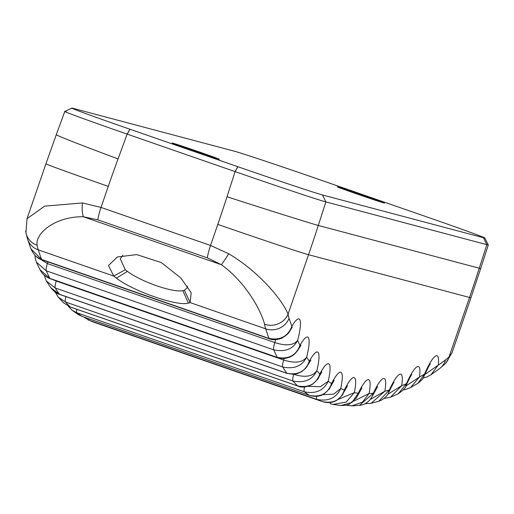 <?xml version="1.0" encoding="UTF-8"?>
<svg xmlns="http://www.w3.org/2000/svg" width="514" height="514" viewBox="0 0 514 514"><rect width="100%" height="100%" fill="white"/><g stroke="black" fill="none" stroke-linecap="round" stroke-linejoin="round"><path stroke-width="0.77" d="M73.174 108.377L234.14 151.135C240.636 152.78 281.145 166.305 318.764 179.386L426.723 216.882C464.759 230.079 491.802 240.012 483.462 237.725L322.496 194.967C316.001 193.322 275.491 179.797 237.873 166.716L129.913 129.226C91.916 116.042 64.783 106.077 73.174 108.377L71.831 108.113L64.796 111.467L56.264 134.719A81.72 1.446 20.2 0 0 118.047 158.91A28979.661 28456.833 -75.1 0 0 127.138 134.109L235.11 171.605C275.395 185.618 318.905 200.145 325.876 201.906L486.842 244.664L488.274 244.934L484.798 237.956L483.462 237.725L486.842 244.664A28897.941 28376.584 -75.1 0 0 479.254 268.218A81.72 0.816 17.8 0 0 480.699 268.52L488.3 244.94M66.248 111.737C57.247 109.264 86.423 119.98 127.138 134.109L129.913 129.226M384.042 203.03A24.968 0.347 19 0 0 384.485 203.114A24.968 0.347 19 0 0 360.989 194.658A24.968 0.347 19 0 0 337.268 186.858A24.968 0.347 19 0 0 358.695 194.594A24.968 0.347 19 0 0 384.042 203.03M218.925 159.167A24.968 0.347 19 0 0 219.362 159.256A24.968 0.347 19 0 0 195.873 150.795A24.968 0.347 19 0 0 172.151 143.001A24.968 0.347 19 0 0 193.572 150.737A24.968 0.347 19 0 0 218.925 159.167M35.029 255.362L35.215 258.227L36.385 262.14L46.26 270.827A9.079 1.715 -70.8 0 1 47.359 263.566L36.468 256.704M40.021 269.709C42.148 273.885 45.521 276.866 50.141 278.652A9.079 1.715 -70.8 0 1 49.903 278.421L40.021 269.709L36.385 262.14M44.204 275.138L46.395 281.042L55.281 287.994A9.079 1.715 -70.8 0 1 56.212 281.023L52.235 279.385M59.618 294.413L287.063 373.402L293.52 374.32L297.343 373.659L301.763 371.641L305.637 368.287L307.269 366.116L309.332 361.226C305.573 371.359 298.081 375.368 286.87 373.254L59.431 294.265L50.841 287.75C54.298 291.753 57.221 293.969 59.618 294.413A9.079 1.715 -70.8 0 1 59.431 294.265A1698.108 320.241 -70.8 0 1 55.281 287.994L282.719 366.983C294.111 369.367 302.084 366.09 306.64 357.153C302.47 362.595 294.805 363.552 283.651 360.012A9.079 1.715 109.2 0 0 282.719 366.983A1698.108 320.241 109.2 0 0 286.87 373.254A9.079 1.715 109.2 0 0 287.056 373.402A9.079 1.715 109.2 0 0 287.088 373.415M55.223 292.138L58.21 297.137L65.503 301.994A9.079 1.715 -70.8 0 1 65.92 296.604M70.437 307.031A9.079 1.715 -70.8 0 1 70.283 307.012A9.079 1.715 -70.8 0 1 70.148 306.929L63.588 302.842L58.21 297.137M68.278 306.171L72.044 310.205L76.907 312.814A9.079 1.715 -70.8 0 1 76.837 309.293M82.182 316.451A9.079 1.715 -70.8 0 1 82.111 316.431A9.079 1.715 -70.8 0 1 82.041 316.399L78.52 314.709M83.557 316.932L89.462 320.415A9.079 1.715 -70.8 0 1 89.089 318.853M423.112 378.028L426.787 377.013L430.893 374.834L438.204 365.197L424.744 374.533M430.417 363.848L430.411 363.848C430.212 363.372 428.085 367.478 424.044 376.171L424.519 374.102L417.998 383.226C421.615 380.444 423.62 378.111 424.018 376.222M403.426 389.863L405.944 389.4L410.538 387.569L419.443 377.058L405.842 386.001M398.17 393.865C403.85 389.728 406.426 387.068 405.893 385.885L406.452 383.662L398.17 393.865L390.627 397.123M384.08 398.478L390.621 397.116L401.64 385.744L387.755 394.283M378.773 401.286C385.93 398.658 388.7 393.146 388.725 392.426L389.361 390.049L378.773 401.286L371.044 403.329L384.832 391.244L370.376 399.352M365.017 403.676L371.044 403.329M359.53 405.315C363.051 405.141 366.469 403.387 369.772 400.059L372.579 395.774L373.299 393.229L359.53 405.315L351.762 405.887L362.479 402.121L369.052 393.544L353.696 401.151M346.185 405.18L351.756 405.887L346.147 405.186M361.978 387.832L357.481 395.921L358.284 393.216L352.051 402.404L340.84 405.552C345.935 405.353 348.794 404.852 349.417 404.055L356.369 397.939L357.442 395.992M330.142 402.494A9.079 1.715 109.2 0 0 330.553 403.773A9.079 1.715 109.2 0 0 330.598 403.786L333.027 404.434L346.16 402.102L354.332 392.645L337.73 399.629M430.893 374.834L439.599 368.57A18.163 17.18 -126.8 0 0 445.574 359.871A1679.945 316.817 -70.8 0 1 438.204 365.197A32.915 6.207 109.2 0 0 424.519 374.102A1679.945 316.817 -70.8 0 1 419.443 377.058A32.915 6.207 109.2 0 0 406.452 383.662A1679.945 316.817 -70.8 0 1 401.64 385.744A32.915 6.207 109.2 0 0 389.361 390.049A1679.945 316.817 -70.8 0 1 384.832 391.244A32.915 6.207 109.2 0 0 373.299 393.229A1679.945 316.817 -70.8 0 1 369.052 393.544A32.915 6.207 109.2 0 0 358.284 393.216A1679.945 316.817 -70.8 0 1 354.332 392.645A32.915 6.207 109.2 0 0 344.354 389.998C340.949 399.931 333.67 403.811 322.522 401.64L322.612 401.672C328.215 403.259 333.008 402.738 336.998 400.11C345.768 392.542 341.926 394.18 343.448 392.882L344.354 389.998A1679.945 316.817 -70.8 0 1 340.711 388.545L333.721 394.122L322.471 394.713M316.695 396.313A9.079 1.715 109.2 0 0 316.907 399.41A1698.108 320.241 109.2 0 0 322.188 401.53L322.612 401.672M87.945 319.804L94.749 322.535A1698.108 320.241 -70.8 0 1 89.462 320.415L316.907 399.41C328.298 401.672 336.227 398.048 340.711 388.545A32.915 6.207 109.2 0 0 331.536 383.579C328.003 393.602 320.652 397.54 309.479 395.388A9.079 1.715 109.2 0 0 309.55 395.42A9.079 1.715 109.2 0 0 309.627 395.439M82.111 316.431L309.55 395.42C315.416 397.007 320.261 396.48 324.064 393.833C332.886 386.2 329.011 387.922 330.528 386.656L331.536 383.579A1679.945 316.817 -70.8 0 1 328.202 381.253L320.402 386.714L307.847 386.322M304.571 386.907A9.079 1.715 109.2 0 0 304.346 391.803C315.737 394.103 323.685 390.589 328.202 381.253A32.915 6.207 109.2 0 0 319.856 373.986C316.206 384.074 308.786 388.051 297.593 385.924A9.079 1.715 109.2 0 0 297.722 386.001A9.079 1.715 109.2 0 0 297.882 386.02M63.588 302.842L70.277 307.012L297.722 386.008C301.609 387.871 306.485 387.312 312.339 384.324C316.971 380.27 319.104 377.918 318.738 377.25L319.856 373.986A1679.945 316.817 -70.8 0 1 316.836 370.78C312.596 376.601 304.886 377.784 293.706 374.32A9.079 1.715 109.2 0 0 292.941 380.99C304.333 383.322 312.3 379.923 316.836 370.78A32.915 6.207 109.2 0 0 309.332 361.226A1679.945 316.817 -70.8 0 1 306.64 357.153A32.915 6.207 109.2 0 0 299.996 345.324C296.109 355.463 288.553 359.492 277.342 357.41A9.079 1.715 109.2 0 0 277.579 357.648A9.079 1.715 109.2 0 0 277.624 357.66M50.141 278.659L277.586 357.648L280.875 358.412L285.617 358.342L289.748 357.179L292.46 355.72L294.856 353.844L297.824 350.336L299.996 345.324A1679.945 316.817 -70.8 0 1 297.632 340.396C293.539 345.447 285.925 346.166 274.797 342.562A9.079 1.715 109.2 0 0 273.705 349.816C285.09 352.244 293.064 349.102 297.632 340.396A32.915 6.207 109.2 0 0 291.856 326.326C287.891 336.484 280.284 340.519 269.028 338.43A9.079 1.715 109.2 0 0 269.31 338.765A9.079 1.715 109.2 0 0 269.355 338.777M41.872 259.769C37.426 258.613 33.783 254.97 30.936 248.853L41.589 259.435A1698.108 320.241 -70.8 0 1 38.235 249.836A181.603 34.245 -70.8 0 1 37.104 245.236C34.984 233.626 54.882 216.407 83.249 216.741L97.827 219.825L207.335 257.855L221.367 264.716C246.893 283.098 261.729 312.358 264.543 324.231A181.603 34.245 109.2 0 0 265.674 328.832A1698.108 320.241 109.2 0 0 269.028 338.43L41.589 259.435A9.079 1.715 -70.8 0 0 41.872 259.776L269.317 338.765C272.343 340.184 276.436 340.017 281.588 338.257C290.031 333.348 289.35 331.151 290.346 330.232L291.856 326.326A1679.945 316.817 -70.8 0 1 289.086 318.301A163.446 30.821 -70.8 0 1 288.065 314.163C283.869 303.022 262.526 274.02 228.762 253.762L210.541 245.461L101.033 207.425L82.465 202.953L44.564 206.159L27.024 218.72L25.951 232.624M30.936 248.853L27.531 239.087A18.163 17.309 162 0 0 38.235 249.836L113.748 276.063L116.415 278.164C133.049 291.162 177.414 306.569 188.368 303.157L190.161 302.605L191.163 292.665L180.774 277.901L161.325 262.577L136.692 254.591L117.359 256.968L108.46 265.494L113.748 276.063L125.281 269.747L120.276 258.793L122.82 255.291M37.104 245.236A18.163 16.917 169.7 0 1 25.918 232.624A18.163 16.917 169.7 0 1 25.912 232.579A18.163 16.917 169.7 0 1 25.7 230.934M228.762 253.762A18.163 1.034 -57.4 0 1 221.367 264.716L83.249 216.741A18.163 7.492 -85.6 0 1 82.465 202.953M264.543 324.231A18.163 16.917 -10.3 0 0 288.065 314.163L308.541 254.7L469.513 297.458A81.72 1.131 19 0 0 470.965 297.734L452.031 352.72M439.599 368.57L444.7 364.233A18.163 16.75 -133.5 0 0 449.037 356.922A163.446 30.821 -70.8 0 1 445.574 359.871M445.786 363.09L452.012 352.745L449.037 356.922L469.513 297.458A1502.782 1475.668 104.9 0 0 479.254 268.218L318.282 225.46A28897.941 28376.584 104.9 0 1 325.876 201.906L322.496 194.967M187.404 286.092L187.135 287.692L184.417 290.288L182.862 290.667C172.845 292.8 141.35 281.865 127.421 271.411L125.281 269.747M237.873 166.716L235.11 171.605A28979.661 28456.833 -75.1 0 0 227.002 196.753A1421.056 1395.42 104.9 0 1 217.795 224.4L210.541 245.461A18.163 3.425 -70.8 0 0 207.335 257.855M130.003 129.258L127.234 134.141M235.014 171.573L237.783 166.684M217.795 224.4A81.72 1.131 -161 0 0 308.541 254.7A1502.782 1475.668 -75.1 0 0 318.282 225.46A81.72 0.816 -162.2 0 1 227.002 196.753M97.827 219.825A18.163 3.425 -70.8 0 1 101.033 207.425L108.281 186.37A1421.056 1395.42 104.9 0 1 118.047 158.91M275.62 339.664A14.758 2.782 -70.8 0 1 274.797 342.562L47.359 263.566A14.758 2.782 109.2 0 0 47.86 261.857M184.417 290.288L190.161 302.605L265.674 328.832A18.163 17.309 -18 0 0 289.086 318.301M273.705 349.816A1698.108 320.241 109.2 0 0 277.342 357.41L49.903 278.421A1698.108 320.241 -70.8 0 1 46.26 270.827L273.705 349.816M284.081 358.509A14.758 2.782 -70.8 0 1 283.651 360.012L56.212 281.023A14.758 2.782 109.2 0 0 56.283 280.785M292.941 380.99A1698.108 320.241 109.2 0 0 297.593 385.924L70.148 306.929A1698.108 320.241 -70.8 0 1 65.503 301.994L292.941 380.99M304.346 391.803A1698.108 320.241 109.2 0 0 309.479 395.388L82.041 316.399A1698.108 320.241 -70.8 0 1 76.907 312.814L304.346 391.803M94.749 322.535L322.188 401.53A1698.108 320.241 109.2 0 0 322.522 401.64M332.918 404.415L330.508 403.753M127.421 271.411L116.415 278.164M188.368 303.157L182.862 290.667M27.017 218.72L45.952 163.728A81.72 1.131 19 0 0 108.281 186.37M364.985 403.696L370.947 403.349M25.912 232.579L27.531 239.087M290.359 330.219L292.305 327.161L291.348 328.048M298.634 348.993L300.973 345.235L299.733 346.34M308.104 364.683L310.848 360.16M318.744 377.244L321.905 371.898M330.534 386.644L334.132 380.437M343.455 392.876L347.503 385.751M340.718 405.546L333.027 404.441M372.579 395.774L377.539 386.682M388.732 392.426C392.009 385.616 393.82 382.236 394.161 382.287L394.161 382.294M405.893 385.885C409.607 378.066 411.573 374.327 411.798 374.674L411.798 374.674M417.946 383.264L410.538 387.569M72.044 310.205L78.417 314.652M46.395 281.042L50.796 287.692M45.952 163.728L56.264 134.719M470.965 297.734L480.699 268.52"/></g></svg>
